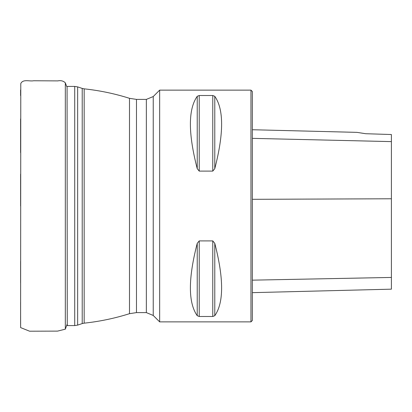 <?xml version="1.0" encoding="UTF-8"?>
<svg xmlns="http://www.w3.org/2000/svg" width="412" height="412" viewBox="0 0 412 412"><rect width="100%" height="100%" fill="white"/><g stroke="black" fill="none" stroke-linecap="round" stroke-linejoin="round"><path stroke-width="0.62" d="M159.655 206L159.655 321.875L250.96 321.875L250.96 90.13L159.655 90.13L159.655 206M199.228 171.104L197.224 168.662C188.119 133.395 188.119 109.278 197.224 96.31L199.228 95.507L212.777 95.507L214.781 96.31C223.886 109.278 223.886 133.395 214.781 168.662L212.777 171.104L199.228 171.104L199.228 95.507M212.777 240.902L214.781 243.343C223.886 278.605 223.886 302.727 214.781 315.695L212.777 316.493L199.228 316.493L197.224 315.695C188.119 302.727 188.119 278.605 197.224 243.343L199.228 240.902L212.777 240.902L212.777 316.493M365.676 133.715L356.921 132.36L365.676 133.715L391.4 134.528L391.4 141.615L252.35 138.355M250.96 90.13L252.35 91.521L252.35 320.484L250.96 321.875M252.35 292.654L391.4 289.162L391.4 141.615M146.353 312.605L146.353 99.4L153.233 96.547L153.233 315.458L146.353 312.605L136.48 312.605L129.492 313.681L129.492 98.319C114.701 93.648 99.591 90.486 84.166 88.843L84.166 323.163L82.215 323.585L82.215 88.415L77.652 86.896L77.652 325.109L74.716 325.583L74.716 86.422L77.652 86.896M67.259 325.578L67.079 86.422L67.259 325.578L74.716 325.583M136.48 312.605L136.48 99.4L129.492 98.319M391.4 198.775L252.35 199.315M391.4 277.441L252.35 280.155M214.781 168.662L214.781 96.31M212.777 171.104L212.777 95.507M197.224 168.662L197.224 96.31M197.224 315.695L197.224 243.343M199.228 316.493L199.228 240.902M214.781 315.695L214.781 243.343M20.6 302.547L20.636 327.612L29.592 331.202L57.551 331.119L65.328 329.167L65.328 82.838L66.651 86.417M82.215 323.585L77.652 325.109M67.259 86.427L74.716 86.422M67.079 325.578L66.646 325.588M153.233 315.458L159.655 321.875M153.233 96.547L159.655 90.13M146.353 99.4L136.48 99.4M84.166 323.163C99.591 321.514 114.701 318.358 129.492 313.681M84.166 88.843L82.215 88.415M356.921 132.36L252.35 129.734M65.328 329.167L67.079 324.409M20.605 324.11L20.785 83.538C23.108 78.816 29.448 81.597 33.614 80.762L57.809 80.891C60.909 80.278 63.417 80.927 65.328 82.838M20.6 261.326L20.6 283.008M20.6 89.991L20.6 95.615M20.6 118.883L20.6 152.697M20.6 174.173L20.605 206.015"/></g></svg>
